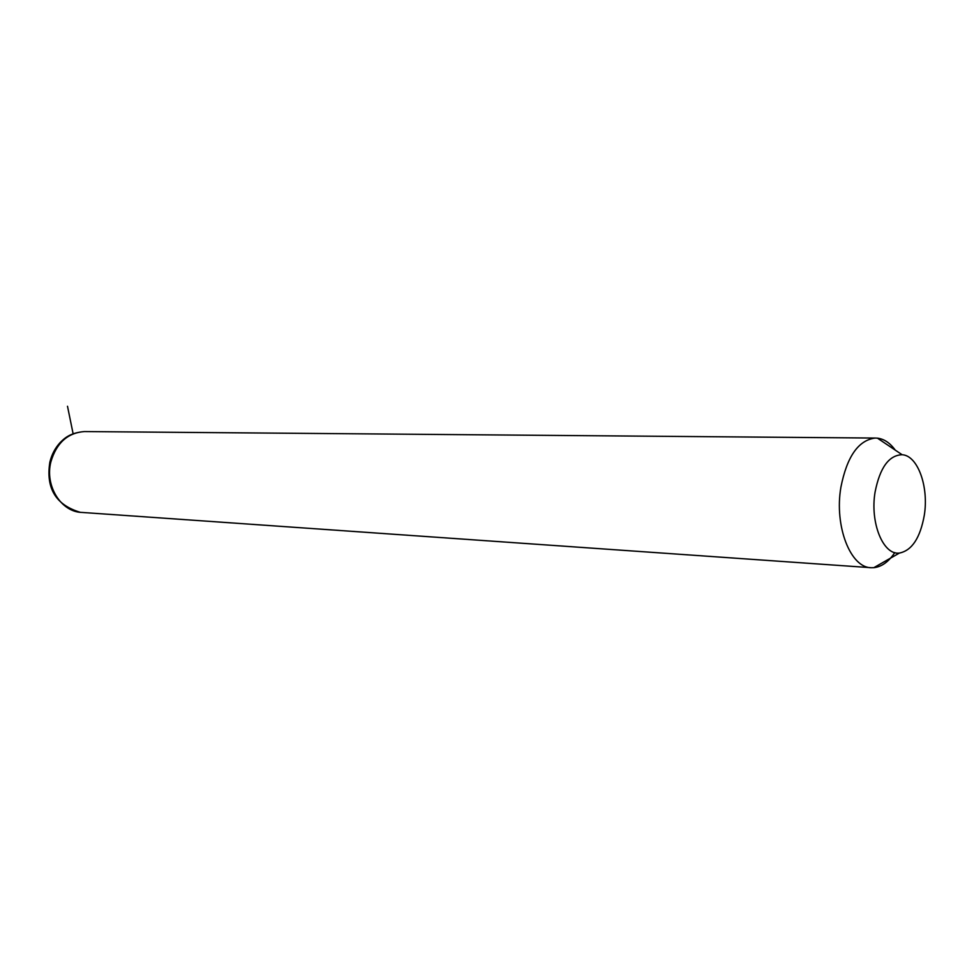 <?xml version="1.0" encoding="UTF-8"?>
<svg xmlns="http://www.w3.org/2000/svg" width="974" height="974" viewBox="0 0 974 974"><rect width="100%" height="100%" fill="white"/><g stroke="black" fill="none" stroke-linecap="round" stroke-linejoin="round"><path stroke-width="1.46" d="M894.789 552.599C888.629 561.815 881.653 566.831 873.848 567.672L871.584 567.72C850.667 568.28 834.121 526.325 840.903 487.219C846.954 456.599 858.374 440.211 875.176 438.057L877.428 438.154C884.1 438.945 890.029 442.939 895.252 450.122M875.078 492.089C879.899 467.642 888.921 455.199 902.131 454.736C917.8 455.491 928.965 486.805 924.302 515.258C920.211 537.952 911.908 550.553 899.404 553.062C883.211 555.387 869.843 522.782 875.078 492.089M73.111 433.734L67.498 406.268M870.476 567.647L82.084 512.446C61.192 512.166 44.634 485.88 50.879 461.846C56.455 442.975 67.608 432.882 84.324 431.567L85.383 431.567M902.131 454.736L877.428 438.154M899.404 553.062L873.848 567.672M875.176 438.057L84.324 431.567C69.872 432.858 64.369 438.324 59.938 442.805C55.068 448.186 51.732 454.554 49.93 461.919M80.197 512.287C55.822 504.946 45.717 488.242 49.857 462.2"/></g></svg>
